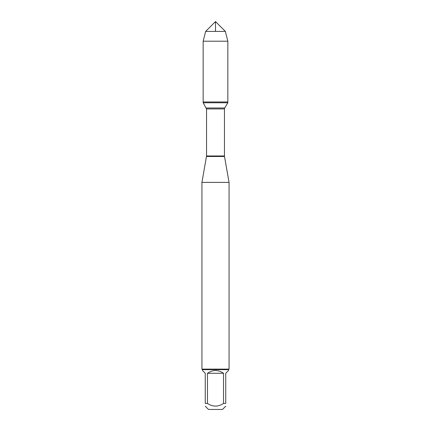<?xml version="1.0" encoding="UTF-8"?>
<svg xmlns="http://www.w3.org/2000/svg" width="431" height="431" viewBox="0 0 431 431"><rect width="100%" height="100%" fill="white"/><g stroke="black" fill="none" stroke-linecap="round" stroke-linejoin="round"><path stroke-width="0.65" d="M203.157 102.777L227.843 102.777L227.843 101.975L203.157 101.975L203.157 102.777L206.546 108.924L206.546 155.974L201.934 182.394L201.934 369.119L229.066 369.119L229.066 182.394L201.934 182.394M225.747 406.196L222.493 409.45L208.507 409.45L205.253 406.196M205.253 403.421C205.253 406.988 205.253 406.988 205.253 403.421L205.253 373.278L202.478 370.504L202.478 369.658L228.522 369.658L228.522 370.504L225.747 373.278L225.747 403.421C225.747 406.988 225.747 406.988 225.747 403.421L223.533 403.421C218.178 406.988 212.822 406.988 207.467 403.421L205.253 403.421M223.533 403.421L223.533 373.278C218.178 369.615 212.822 369.615 207.467 373.278L207.467 403.421M206.503 156.496L224.497 156.496L229.066 182.394M228.522 369.658L229.066 369.119M207.467 373.278L223.533 373.278M203.157 101.975L227.843 101.975L227.843 41.204L203.157 41.204L203.157 101.975L203.157 41.204L205.641 31.409L215.5 21.55L215.5 31.409M205.641 31.409L215.5 21.55L225.359 31.409L205.641 31.409L203.157 41.204M225.359 31.409L227.843 41.204M206.546 155.974L224.454 155.974L224.454 108.924L206.546 108.924M206.287 107.992L224.713 107.992L227.843 102.777M224.454 108.924L224.713 107.992M224.497 156.496L224.454 155.974M202.478 369.658L201.934 369.119"/></g></svg>
